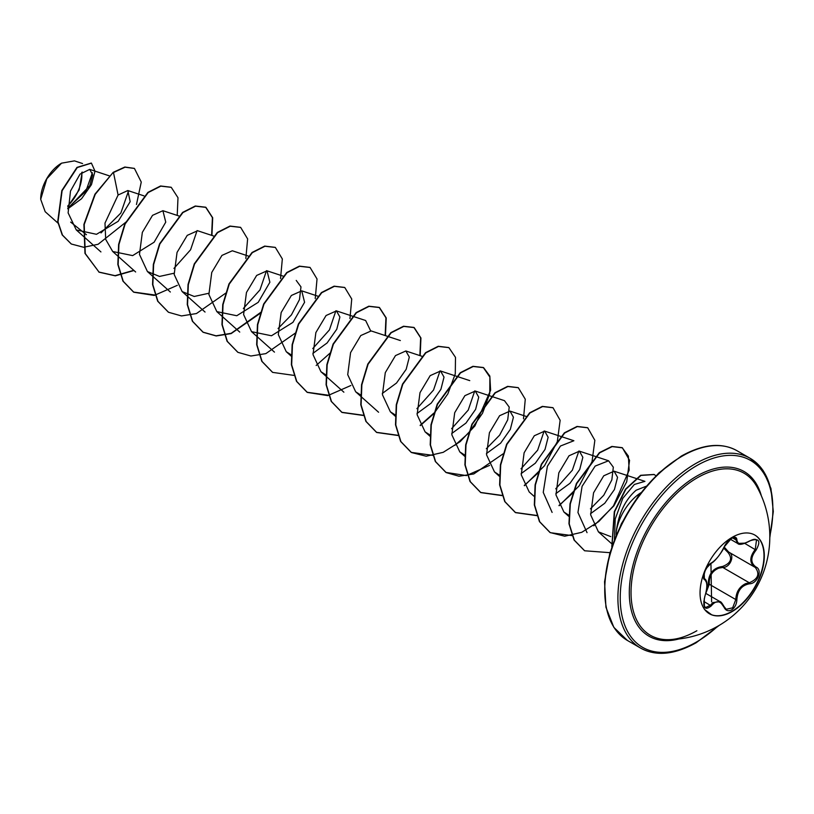 <?xml version="1.0" encoding="UTF-8"?>
<svg xmlns="http://www.w3.org/2000/svg" width="814" height="814" viewBox="0 0 814 814"><rect width="100%" height="100%" fill="white"/><g stroke="black" fill="none" stroke-linecap="round" stroke-linejoin="round"><path stroke-width="1.22" d="M754.741 535.001A45.442 26.231 -60 0 1 761.507 571.459A45.442 26.231 -60 0 1 731.867 611.365A45.442 26.231 -60 0 1 709.299 613.705M732.173 537.332A45.442 26.231 -60 0 1 754.893 535.083A45.442 26.231 -60 0 1 761.863 571.499A45.442 26.231 -60 0 1 732.173 611.538A45.442 26.231 -60 0 1 709.452 613.787A45.442 26.231 -60 0 1 702.492 577.38A45.442 26.231 -60 0 1 732.173 537.332M711.243 563.054C716.096 559.93 720.329 554.67 723.921 547.273L731.572 538.258C734.92 536.579 736.69 537.087 736.884 539.794C737.555 544.739 741.778 545.115 749.582 540.934C759.065 537.688 761.232 540.761 756.074 550.152C750.416 557.366 750.416 563.003 756.074 567.063C762.85 569.861 757.427 583.791 749.582 583.77C741.778 585.195 737.545 590.465 736.884 599.562C736.69 604.212 734.92 607.661 731.572 609.92C728.154 611.579 725.61 610.622 723.921 607.051C720.319 600.427 716.096 600.05 711.243 605.921C704.812 610.927 702.655 607.844 704.761 596.693C707.488 587.769 707.488 582.132 704.761 579.761C701.037 578.744 706.44 564.804 711.243 563.054A0.824 0.682 63.4 0 1 710.937 563.41L710.937 563.41A0.824 0.682 63.4 0 1 710.551 563.461M706.379 591.056L708.221 584.31C708.394 573.717 713.166 567.775 722.557 566.473L722.791 567.46L718.742 568.152C712.067 571.021 708.913 576.383 709.289 584.249L705.972 592.958M724.073 606.837L726.251 609.289L732.661 607.804L735.795 599.552C736.121 592.043 739.387 586.741 745.593 583.658L749.297 582.763C758.099 579.008 760.083 573.901 755.26 567.419L755.27 567.429A0.824 0.539 117.9 0 1 755.26 567.419C749.358 563.135 749.358 557.142 755.26 549.44L756.511 539.886L753.693 539.377M703.723 604.883L705.443 607.61L710.398 605.229L712.85 602.584L720.044 601.627L723.921 607.051M704.293 578.662L706.491 582.458M722.557 566.473C730.921 563.257 732.732 558.587 728.001 552.482L723.656 548.076M668.152 639.682L668.152 639.682A93.59 54.029 -60 0 1 632.743 574.257A93.59 54.029 -60 0 1 697.211 477.838A93.59 54.029 -60 0 1 756.674 486.365L756.674 486.365A102.981 102.981 0 0 1 668.152 639.682C677.024 639.58 686.599 636.599 696.876 630.748M61.284 163.339A29.111 16.809 120 0 0 40.7 198.982A29.111 16.809 120 0 0 40.7 199.165M82.57 163.553L74.44 160.877L61.569 163.166L46.815 178.754L40.7 199.338L45.167 211.691L57.947 223.097M646.051 486.314L636.141 490.211C625.264 499.613 618.64 513.369 616.269 531.471A37.586 21.703 -60 0 1 640.781 492.796M616.167 535.164L616.269 531.471M86.467 234.737L70.655 222.09M67.786 208.486L89.774 185.673L92.654 174.766L89.713 169.383L80.037 174.125L70.492 191.066L68.122 212.881L76.262 229.914L96.49 234.31L118.193 221.296L130.179 201.658L127.818 190.537L118.091 195.024L104.986 223.107L105.698 239.397L112.708 251.506L132.662 255.606L154.111 242.216L165.751 222.141L162.902 210.704L152.533 215.334L142.338 232.377L139.479 254.426L147.415 271.54L159.513 276.434L174.064 273.229M213.624 236.019L197.619 230.738L187.24 235.368L177.045 252.421L174.186 274.471L182.122 291.575L194.22 296.469L208.781 293.274M248.331 256.054L232.326 250.773L221.947 255.403L211.752 272.456L208.893 294.505L216.829 311.62L236.772 315.73L258.221 302.33L269.872 282.255L267.033 270.818L256.654 275.437L246.459 292.491L243.6 314.54L251.536 331.654L271.479 335.765L292.928 322.364L304.578 302.289L301.74 290.852L291.361 295.482L281.166 312.535L278.307 334.585L286.243 351.689L291.331 354.955M312.891 353.388L327.096 342.969L336.782 329.202L339.896 317.012L336.436 310.897L326.068 315.517L315.873 332.57L313.014 354.619L320.95 371.733L326.038 374.989M400.346 340.547L371.153 330.932L360.775 335.551L350.58 352.604L347.72 374.654L355.657 391.768L360.744 395.024M382.305 393.457L396.51 383.038L406.196 369.271L409.31 357.092L405.85 350.966L395.482 355.596L385.287 372.639L382.427 394.698L390.364 411.803L395.451 415.069M417.012 413.502L431.227 403.083L440.913 389.306L444.017 377.126L440.557 371.001L430.189 375.63L419.993 392.684L417.134 414.733L425.071 431.837L430.158 435.103M451.719 433.536L465.923 423.117L475.61 409.35L478.724 397.171L475.264 391.046L464.896 395.665L454.7 412.718L451.841 434.768L459.778 451.882L464.865 455.138M486.426 453.571L500.63 443.162L510.327 429.385L513.431 417.216L509.981 411.08L499.603 415.71L489.407 432.753L486.548 454.812L494.485 471.917L499.277 475.05M521.133 473.606L535.327 463.207L545.024 449.42L548.137 437.25L544.678 431.115L534.31 435.744L524.114 452.798L521.255 474.847L529.192 491.951L533.953 496.204M555.84 493.65L570.034 483.241L579.741 469.454L582.844 457.285L579.395 451.149L569.017 455.779L558.821 472.832L555.962 494.881L563.899 511.996L568.691 515.13M590.547 513.685L604.741 503.276L614.448 489.499L617.551 477.319L614.092 471.194L603.734 475.803L593.548 492.826L590.659 514.845L598.412 531.857L610.765 536.619M614.428 539.499L615.221 518.996L622.791 498.351L634.36 484.452L644.912 481.359M587.036 532.661L577.95 512.484L582.091 486.314L595.166 466.076L608.587 460.775L613.329 467.195L611.833 479.924L603.764 495.248L590.435 508.862M552.116 512.423L543.243 492.368L547.395 466.239L560.48 446.011L573.88 440.74L544.678 431.115M578.866 451.017L572.364 470.177L555.728 488.827M544.159 430.982L537.657 450.162L521.021 468.793M475.264 391.046L504.466 400.661L509.218 407.102L507.712 419.821L499.623 435.154L486.314 448.748M474.745 390.903L468.243 410.073L451.607 428.713M440.038 370.869L433.536 390.038L416.9 408.669M336.447 310.887L365.639 320.513L370.624 330.789M335.917 310.755L329.416 329.924L312.779 348.565M296.225 280.433L300.977 286.864L299.481 299.583L291.402 314.916L278.073 328.52M266.504 270.675L259.992 289.865L243.366 308.486M197.09 230.606L190.588 249.776L173.952 268.417M128.551 190.873L120.859 213.014L100.997 232.936M92.409 172.761L85.877 191.209L67.776 208.18M67.776 206.583L79.141 189.967L82.204 172.049M118.091 195.024L113.482 172.517L125.112 167.196L134.442 168.457L141.26 182.071L136.467 204.528M125.977 222.08L98.118 244.281L83.679 247.263L71.347 244.027L62.475 235.083L57.998 221.846L62.108 190.72L77.259 167.562L91.422 163.146L95.004 171.164L91.463 184.636L81.553 198.728L67.796 208.842M113.197 172.344L94.933 194.19L83.913 224.379L84.971 253.368L99.115 272.202L85.256 253.541L84.208 224.542L95.218 194.353L113.197 172.344L124.827 167.033L134.3 168.376M71.205 243.946L62.19 234.92L57.713 221.683L61.823 190.557L76.964 167.399L91.28 163.065M99.115 272.202L115.334 275.844L133.995 270.513M177.218 215.415L177.991 197.721L171.245 187.332L160.846 186.141L148.189 192.552L125.142 223.972L118.915 244.587L118.132 264.652L123.25 281.318L133.822 292.236L154.233 295.431L177.34 285.327M211.925 235.46L212.698 217.765L205.952 207.377L195.553 206.186L182.896 212.586L159.849 244.007L153.622 264.621L152.839 284.686L157.957 301.353L168.518 312.271L181.491 315.934L196.439 313.553L225.916 293.02M245.828 258.526L247.629 238.909L240.659 227.411L230.26 226.221L217.603 232.631L194.556 264.041L188.329 284.656L187.546 304.721L192.664 321.398L203.225 332.305L216.198 335.968L231.145 333.587L260.622 313.054M280.535 278.561L282.336 258.944L275.366 247.446L264.967 246.255L252.309 252.666L229.263 284.086L223.036 304.69L222.253 324.766L227.371 341.432L237.942 352.35L250.905 356.013L265.852 353.622L295.329 333.089M315.242 298.596L317.033 278.978L310.073 267.48L299.674 266.3L287.016 272.7L263.97 304.121L257.743 324.735L256.959 344.81L262.077 361.467L272.649 372.385L294.037 375.407M316.168 365.476L330.036 353.123M349.949 318.63L351.74 299.013L344.78 287.525L334.381 286.335L321.723 292.745L298.677 324.165L292.45 344.77L291.666 364.845L296.784 381.512L307.356 392.419L327.767 395.614L350.875 385.51M385.46 335.643L386.233 317.948L379.487 307.56L369.088 306.369L356.43 312.779L333.384 344.2L327.157 364.804L326.373 384.88L331.491 401.546L342.053 412.464L363.451 415.486M420.166 355.687L420.94 337.993L414.194 327.594L403.795 326.414L391.137 332.814L368.091 364.234L361.864 384.839L361.08 404.914L366.198 421.581L376.76 432.499L398.158 435.521M420.289 425.59L433.638 413.807M434.157 413.237L447.863 393.834L455.28 373.87L455.494 357.356L448.901 347.639L438.502 346.449L425.844 352.849L402.798 384.269L396.571 404.884L395.787 424.949L400.905 441.626L411.467 452.533L426.21 456.227L443.203 452.33L460.195 441.615L474.928 425.915L490.608 390.242L489.835 376.078L483.608 367.674L473.209 366.483L460.551 372.893L437.505 404.314L431.278 424.928L430.494 444.993L435.612 461.66L446.184 472.578L459.004 476.231L473.789 473.952L503.052 453.886M523.483 418.823L525.274 399.206L518.315 387.708L507.916 386.528L495.258 392.928L472.212 424.348L465.984 444.963L465.201 465.028L470.319 481.695L480.891 492.612L502.279 495.634M524.409 485.704L544.525 465.74L557.315 441.656L560.144 420.278L553.021 407.753L542.623 406.562L529.965 412.963L506.919 444.383L500.691 464.998L499.908 485.063L505.026 501.729L515.588 512.647L536.986 515.669M559.116 505.738L579.232 485.785L592.022 461.691L594.851 440.313L587.728 427.788L577.33 426.597L564.672 433.007L541.625 464.418L535.398 485.032L534.615 505.107L539.733 521.774L550.295 532.682L572.15 535.622M593.782 525.803L613.919 505.85L626.719 481.756L629.558 460.358L622.435 447.822L612.169 446.611L599.664 452.828L576.709 483.597L570.309 503.937L569.24 523.88L574.348 540.201L584.656 550.783L609.961 552.675M655.891 475.763L654.222 474.531L640.954 475.437L625.844 489.265L614.641 511.701L611.945 546.398M98.82 272.029L115.069 275.671L133.771 270.309M171.103 187.251L160.562 185.979L147.904 192.389L124.847 223.799L118.62 244.414L117.847 264.489L122.965 281.156L133.527 292.063L155.138 295.044M211.62 235.358L212.413 217.623L205.657 207.204L195.268 206.013L182.611 212.423L159.554 243.844L153.327 264.448L152.554 284.524L157.672 301.19L168.376 312.189M240.517 227.33L229.975 226.058L217.318 232.458L194.271 263.878L188.034 284.483L187.261 304.558L192.379 321.225L202.94 332.143L216.056 335.806L231.176 333.313L260.867 312.291M275.224 247.364L264.682 246.093L252.025 252.503L228.968 283.913L222.741 304.528L221.968 324.603L227.086 341.269L237.79 352.269M309.92 267.399L299.379 266.127L286.732 272.537L263.675 303.958L257.448 324.572L256.675 344.637L261.793 361.304L272.507 372.303M344.627 287.444L334.086 286.172L321.438 292.572L298.382 323.992L292.155 344.607L291.381 364.672L296.5 381.339L307.061 392.256L328.673 395.238M385.154 335.541L385.948 317.806L379.192 307.397L368.793 306.206L356.145 312.607L333.089 344.027L326.862 364.641L326.088 384.707L331.206 401.373L341.768 412.291L363.38 415.272M419.861 355.586L420.655 337.841L413.899 327.432L403.51 326.241L390.852 332.651L367.796 364.062L361.569 384.676L360.795 404.751L365.913 421.418L376.475 432.326L398.087 435.317M420.146 425.315L433.872 413.074M448.758 347.558L438.217 346.276L425.559 352.686L402.503 384.106L396.276 404.711L395.502 424.786L400.62 441.453L411.182 452.37L432.794 455.352M454.853 445.35L468.579 433.109M469.108 432.519L482.549 413.197L489.763 393.427L489.886 377.116L483.313 367.511L472.914 366.32L460.266 372.72L437.21 404.141L430.982 424.755L430.209 444.831L435.327 461.497L445.889 472.405L466.381 475.59L489.56 465.384M518.162 387.627L507.621 386.355L494.973 392.765L471.917 424.186L465.689 444.79L464.916 464.865L470.034 481.532L480.596 492.45L502.207 495.431M524.267 485.429L538.522 472.598M552.869 407.661L542.327 406.389L529.68 412.8L506.623 444.22L500.396 464.825L499.623 484.9L504.741 501.566L515.303 512.484L536.914 515.466M558.974 505.463L573.229 492.633M587.576 427.706L577.034 426.434L564.387 432.834L541.33 464.255L535.103 484.869L534.33 504.934L539.438 521.601L550.01 532.519L564.743 536.212L581.735 532.315L598.728 521.601L613.461 505.901L629.151 470.227L628.367 456.074L622.14 447.659L611.874 446.438L599.379 452.655L576.414 483.435L570.014 503.774L568.955 523.717L574.063 540.038L584.513 550.702M654.08 474.45L640.628 475.295L625.488 489.194L614.295 511.711L611.802 546.815M67.796 205.881A29.111 16.809 120 0 0 81.715 172.476M708.221 584.31L709.289 584.249L735.795 599.552L736.884 599.562M728.693 552.085L728.001 552.482M724.145 546.977L728.754 552.116C735.317 554.843 730.331 567.714 722.791 567.46L749.297 582.763L749.582 583.77M745.044 543.121L737.647 543.437L734.91 537.759L732.824 537.657M705.443 607.61L705.443 607.62C703.55 606.379 703.347 602.767 704.822 596.774L704.761 596.693M726.251 609.289L724.084 606.603C722.099 603.164 720.756 601.505 720.064 601.638L720.064 601.638M756.074 550.152L744.8 543.406M736.884 539.794A0.824 0.661 -179.5 0 1 735.795 539.763L732.59 537.912M704.314 578.683L704.446 578.754A0.824 0.763 115.6 0 1 704.761 579.761M704.721 596.804L706.359 591.157L706.928 585.612C706.918 581.766 706.145 579.507 704.598 578.835L704.273 578.652M703.764 601.404L711.243 605.921M756.074 567.063A0.824 0.539 117.9 0 1 755.27 567.429L755.423 567.511M678.754 639A95.085 54.894 -60 0 1 629.904 581.969A95.085 54.894 -60 0 1 696.54 476.231A95.085 54.894 -60 0 1 761.375 495.889M717.856 626.159A107.916 62.302 -60 0 1 696.54 641.981A107.916 62.302 -60 0 1 620.227 597.924A107.916 62.302 -60 0 1 696.54 465.75A107.916 62.302 -60 0 1 769.81 536.172M695.38 642.653A109.564 63.258 -60 0 1 640.598 648.076A109.564 63.258 -60 0 1 623.799 560.286A109.564 63.258 -60 0 1 695.38 463.736A109.564 63.258 -60 0 1 750.152 458.313A109.564 63.258 -60 0 1 772.842 509.137M681.043 456.807A107.916 62.302 120 0 0 604.741 589.641M682.203 456.135A109.564 63.258 120 0 0 610.632 552.675A109.564 63.258 120 0 0 627.431 640.476L613.837 627.36L605.942 607.254L604.548 581.756L609.849 553.072L621.408 523.687L638.217 496.184L658.811 472.965L681.389 456.054C703.072 443.996 721.601 442.216 736.985 450.712A109.564 63.258 120 0 0 682.203 456.135M728.754 552.116L754.69 567.093M705.85 593.426L720.044 601.627M627.431 640.476L640.598 648.076C655.972 656.572 674.511 654.782 696.194 642.734L719.281 625.335M736.985 450.712L750.152 458.313L763.003 470.309L770.95 488.471L773.3 511.548L769.8 537.83M89.713 169.383L109.157 175.793M76.262 229.914L100.926 251.933M127.818 190.537L143.864 195.828M112.708 251.506L135.633 271.978M162.912 210.704L178.917 215.975M147.415 271.54L170.34 292.012M182.122 291.575L205.047 312.047M216.829 311.62L239.754 332.092M267.033 270.818L283.038 276.088M251.536 331.654L274.46 352.126M301.74 290.852L317.745 296.133M286.243 351.689L291.29 356.196M320.95 371.723L343.874 392.195M355.657 391.768L378.581 412.24M405.85 350.966L421.866 356.247M390.364 411.803L395.411 416.31M440.557 371.001L469.759 380.626M425.071 431.837L430.118 436.355M459.778 451.882L464.825 456.389M509.971 411.08L525.986 416.351M494.485 471.917L499.247 476.17M579.385 451.159L608.587 460.775M563.899 511.996L568.66 516.249M614.092 471.194L644.922 481.349M598.412 531.857L611.345 543.416M730.311 539.204L737.647 543.437C739.071 545.187 743.04 544.413 749.562 541.117C752.899 539.255 755.219 538.848 756.511 539.886L756.511 539.886M728.428 551.933L754.965 567.256M711.609 601.872L710.937 563.41C715.282 561.894 724.022 548.941 724.084 547.12C727.492 539.285 735.011 536.263 734.91 537.759M706.369 568.284L710.937 563.41L707.6 566.534L705.199 570.645L703.734 575.824L703.835 578.612M704.263 598.605L704.415 607.051M704.456 609.442L711.833 614.906M704.364 578.713L704.222 573.087"/></g></svg>
